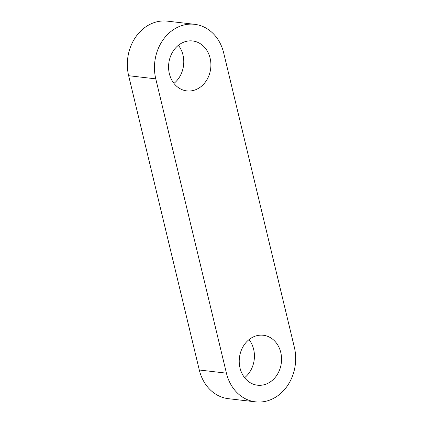 <?xml version="1.0" encoding="UTF-8"?>
<svg xmlns="http://www.w3.org/2000/svg" width="423" height="423" viewBox="0 0 423 423"><rect width="100%" height="100%" fill="white"/><g stroke="black" fill="none" stroke-linecap="round" stroke-linejoin="round"><path stroke-width="0.63" d="M194.585 24.312L167.455 21.15A41.903 35.183 96.6 0 0 128.645 75.706L199.296 370.003A41.903 35.183 96.6 0 0 228.415 398.688L255.545 401.85A41.903 35.183 96.6 0 0 294.355 347.294L223.704 52.997A41.903 35.183 96.6 0 0 194.585 24.312A41.903 35.183 96.6 0 0 155.775 78.863L226.427 373.16A41.903 35.183 96.6 0 0 255.545 401.85M195.468 89.792A25.142 21.108 96.6 0 0 210.855 63.217A25.142 21.108 96.6 0 0 192.645 40.957A25.142 21.108 96.6 0 0 168.772 63.487A25.142 21.108 96.6 0 0 186.829 90.903A25.142 21.108 96.6 0 0 195.468 89.792M173.953 83.394A25.142 21.108 96.6 0 0 178.39 45.309M266.12 384.089A25.142 21.108 96.6 0 0 281.512 357.514A25.142 21.108 96.6 0 0 263.302 335.254A25.142 21.108 96.6 0 0 239.423 357.784A25.142 21.108 96.6 0 0 257.485 385.2A25.142 21.108 96.6 0 0 266.12 384.089M244.61 377.691A25.142 21.108 96.6 0 0 249.047 339.606M155.775 78.863L128.645 75.706M226.427 373.16L199.296 370.003"/></g></svg>
